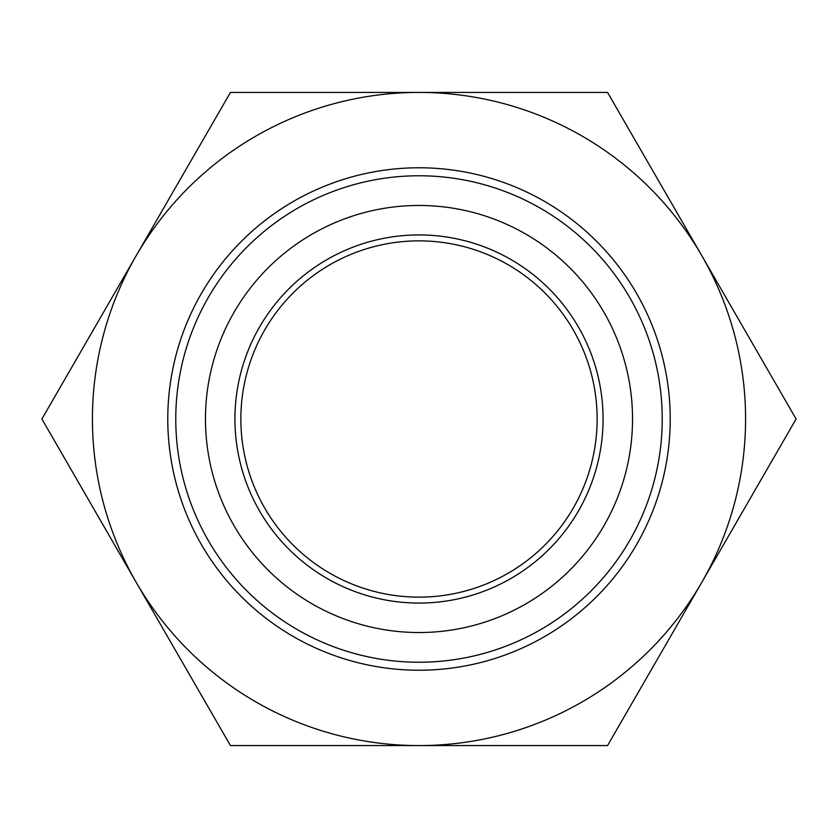 <?xml version="1.0" encoding="UTF-8"?>
<svg xmlns="http://www.w3.org/2000/svg" width="838" height="838" viewBox="0 0 838 838"><rect width="100%" height="100%" fill="white"/><g stroke="black" fill="none" stroke-linecap="round" stroke-linejoin="round"><path stroke-width="1.26" d="M419 597.138A178.138 178.138 0 0 1 240.862 419A178.138 178.138 0 0 1 419 240.862A178.138 178.138 0 0 1 597.138 419A178.138 178.138 0 0 1 419 597.138M419 603.067A184.067 184.067 0 0 1 234.933 419A184.067 184.067 0 0 1 419 234.933A184.067 184.067 0 0 1 603.067 419A184.067 184.067 0 0 1 419 603.067M419 662.23A243.23 243.23 0 0 0 662.23 419A243.23 243.23 0 0 0 419 175.771A243.23 243.23 0 0 0 175.771 419A243.23 243.23 0 0 0 419 662.23M419 670.222A251.222 251.222 0 0 0 670.222 419A251.222 251.222 0 0 0 419 167.778A251.222 251.222 0 0 0 167.778 419A251.222 251.222 0 0 0 419 670.222M419 632.533A213.533 213.533 0 0 0 632.533 419A213.533 213.533 0 0 0 419 205.467A213.533 213.533 0 0 0 205.467 419A213.533 213.533 0 0 0 419 632.533M796.1 419L607.55 745.579L230.45 745.579L41.9 419L230.45 92.421L607.55 92.421L796.1 419M419 745.579A326.579 326.579 0 0 1 136.175 255.716A326.579 326.579 0 0 1 701.825 255.716A326.579 326.579 0 0 1 419 745.579"/></g></svg>
